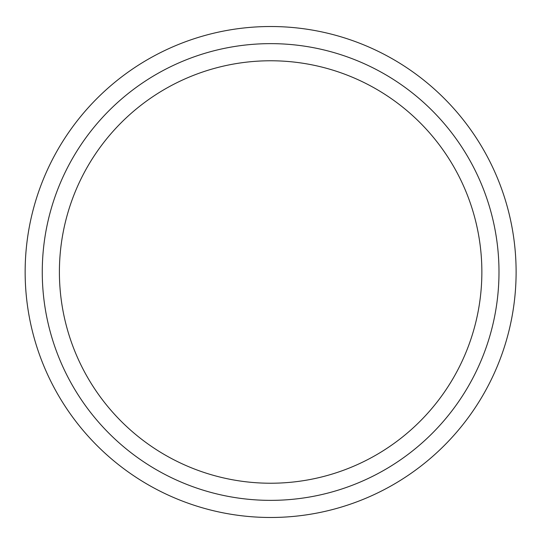 <?xml version="1.0" encoding="UTF-8"?>
<svg xmlns="http://www.w3.org/2000/svg" width="544" height="544" viewBox="0 0 544 544"><rect width="100%" height="100%" fill="white"/><g stroke="black" fill="none" stroke-linecap="round" stroke-linejoin="round"><path stroke-width="0.82" d="M481.862 272A211.235 211.235 0 0 1 165.016 454.934A211.235 211.235 0 0 1 165.016 89.066A211.235 211.235 0 0 1 481.862 272M498.991 272A228.358 228.358 0 0 1 156.448 469.764A228.358 228.358 0 0 1 156.448 74.236A228.358 228.358 0 0 1 498.991 272M516.113 272A245.487 245.487 0 0 1 147.886 484.595A245.487 245.487 0 0 1 147.886 59.405A245.487 245.487 0 0 1 516.113 272"/></g></svg>
